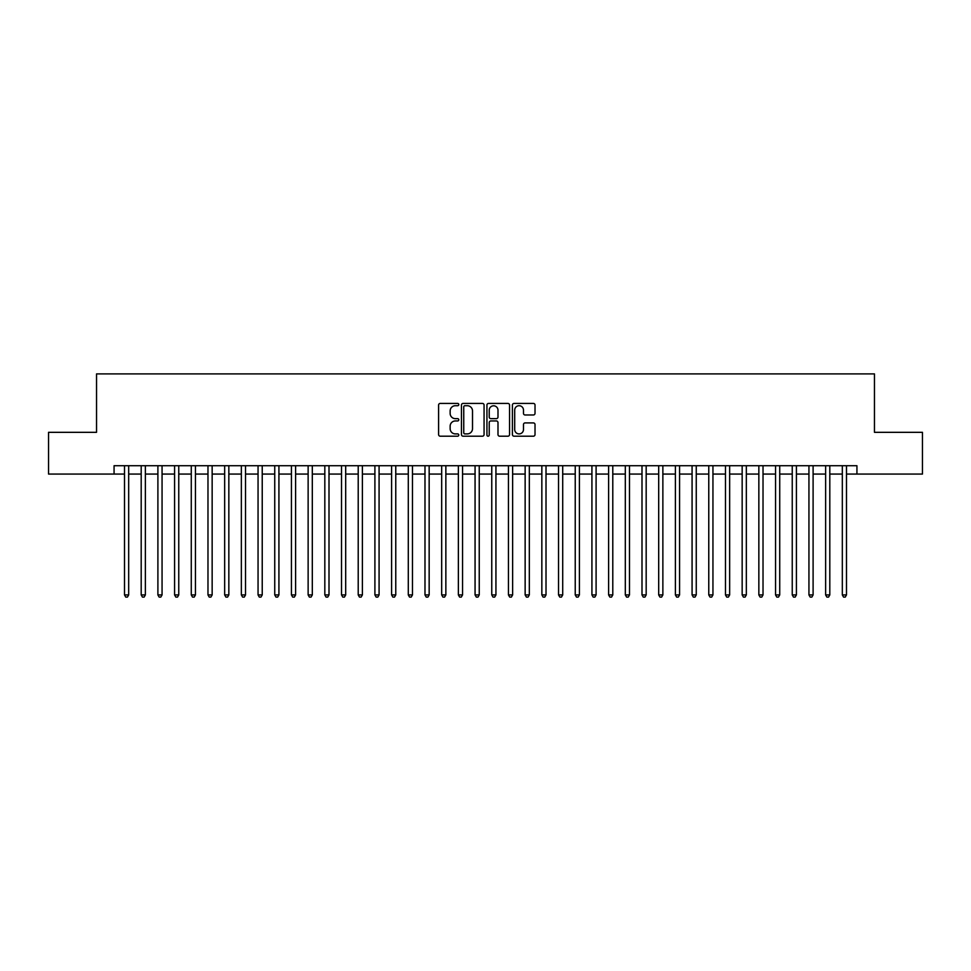 <?xml version="1.0" encoding="UTF-8"?>
<svg xmlns="http://www.w3.org/2000/svg" width="971" height="971" viewBox="0 0 971 971"><rect width="100%" height="100%" fill="white"/><g stroke="black" fill="none" stroke-linecap="round" stroke-linejoin="round"><path stroke-width="1.46" d="M458.785 404.567A1.153 1.153 0 0 0 457.644 403.426L440.239 403.426A1.639 1.639 0 0 0 438.601 405.065L438.601 434.559A1.639 1.639 0 0 0 440.239 436.197L457.644 436.197A1.153 1.153 0 0 0 458.785 435.044A1.153 1.153 0 0 0 457.644 433.903L455.387 433.903A5.243 5.243 0 0 1 450.143 428.66L450.143 426.196A5.243 5.243 0 0 1 455.387 420.953L457.644 420.953A1.153 1.153 0 0 0 458.785 419.812A1.153 1.153 0 0 0 457.644 418.659L455.387 418.659A5.243 5.243 0 0 1 450.143 413.415L450.143 410.964A5.243 5.243 0 0 1 455.387 405.72L457.644 405.72A1.153 1.153 0 0 0 458.785 404.567M533.382 414.981A1.639 1.639 0 0 0 535.021 413.343L535.021 405.065A1.639 1.639 0 0 0 533.382 403.426L514.047 403.426A1.639 1.639 0 0 0 512.409 405.065L512.409 434.559A1.639 1.639 0 0 0 514.047 436.197L533.382 436.197A1.639 1.639 0 0 0 535.021 434.559L535.021 424.558A1.639 1.639 0 0 0 533.382 422.919L525.117 422.919A1.639 1.639 0 0 0 523.478 424.558L523.478 429.522A4.382 4.382 0 0 1 519.097 433.903A4.382 4.382 0 0 1 514.703 429.522L514.703 410.102A4.382 4.382 0 0 1 519.097 405.72A4.382 4.382 0 0 1 523.478 410.102L523.478 413.343A1.639 1.639 0 0 0 525.117 414.981L533.382 414.981M114.068 474.066L48.55 474.066L48.55 432.326L96.542 432.326L96.542 373.908L874.458 373.908L874.458 432.326L922.45 432.326L922.45 474.066L856.932 474.066L856.932 465.716L114.068 465.716L114.068 474.066L124.506 474.066M484.068 405.065A1.639 1.639 0 0 0 482.429 403.426L463.094 403.426A1.639 1.639 0 0 0 461.456 405.065L461.456 434.559A1.639 1.639 0 0 0 463.094 436.197L482.429 436.197A1.639 1.639 0 0 0 484.068 434.559L484.068 405.065M488.571 403.426L507.906 403.426A1.639 1.639 0 0 1 509.544 405.065L509.544 434.559A1.639 1.639 0 0 1 507.906 436.197L499.628 436.197A1.639 1.639 0 0 1 497.989 434.559L497.989 422.591A1.639 1.639 0 0 0 496.351 420.953L490.865 420.953A1.639 1.639 0 0 0 489.226 422.591L489.226 435.044A1.153 1.153 0 0 1 488.085 436.197A1.153 1.153 0 0 1 486.932 435.044L486.932 405.065A1.639 1.639 0 0 1 488.571 403.426M128.682 474.066L141.196 474.066M145.371 474.066L157.897 474.066M162.06 474.066L174.586 474.066M178.761 474.066L191.275 474.066M195.45 474.066L207.976 474.066M212.151 474.066L224.665 474.066M228.84 474.066L241.354 474.066M245.529 474.066L258.055 474.066M262.231 474.066L274.744 474.066M278.92 474.066L291.434 474.066M295.609 474.066L308.135 474.066M312.31 474.066L324.824 474.066M328.999 474.066L341.525 474.066M345.688 474.066L358.214 474.066M362.389 474.066L374.903 474.066M379.078 474.066L391.604 474.066M395.767 474.066L408.293 474.066M412.469 474.066L424.982 474.066M429.158 474.066L441.684 474.066M445.859 474.066L458.373 474.066M462.548 474.066L475.062 474.066M479.237 474.066L491.763 474.066M495.938 474.066L508.452 474.066M512.627 474.066L525.141 474.066M529.316 474.066L541.842 474.066M546.018 474.066L558.531 474.066M562.707 474.066L575.233 474.066M579.396 474.066L591.922 474.066M596.097 474.066L608.611 474.066M612.786 474.066L625.312 474.066M629.475 474.066L642.001 474.066M646.176 474.066L658.69 474.066M662.865 474.066L675.391 474.066M679.566 474.066L692.08 474.066M696.256 474.066L708.769 474.066M712.945 474.066L725.471 474.066M729.646 474.066L742.16 474.066M746.335 474.066L758.849 474.066M763.024 474.066L775.55 474.066M779.725 474.066L792.239 474.066M796.414 474.066L808.94 474.066M813.103 474.066L825.629 474.066M829.804 474.066L842.318 474.066M846.494 474.066L856.932 474.066M464.891 405.72A1.153 1.153 0 0 0 463.75 406.861L463.75 432.75A1.153 1.153 0 0 0 464.891 433.903L467.269 433.903A5.243 5.243 0 0 0 472.513 428.66L472.513 410.964A5.243 5.243 0 0 0 467.269 405.72L464.891 405.72M497.989 410.187A4.382 4.382 0 0 0 493.608 405.805A4.382 4.382 0 0 0 489.226 410.187L489.226 417.02A1.639 1.639 0 0 0 490.865 418.659L496.351 418.659A1.639 1.639 0 0 0 497.989 417.02L497.989 410.187M128.682 465.716L128.682 594.92L124.506 594.92L124.506 465.716M128.682 594.92L127.432 597.092L125.757 597.092L124.506 594.92M145.371 465.716L145.371 594.92L141.196 594.92L141.196 465.716M145.371 594.92L144.121 597.092L142.446 597.092L141.196 594.92M162.06 465.716L162.06 594.92L157.897 594.92L157.897 465.716M162.06 594.92L160.81 597.092L159.147 597.092L157.897 594.92M178.761 465.716L178.761 594.92L174.586 594.92L174.586 465.716M178.761 594.92L177.511 597.092L175.836 597.092L174.586 594.92M195.45 465.716L195.45 594.92L191.275 594.92L191.275 465.716M195.45 594.92L194.2 597.092L192.525 597.092L191.275 594.92M212.151 465.716L212.151 594.92L207.976 594.92L207.976 465.716M212.151 594.92L210.889 597.092L209.226 597.092L207.976 594.92M228.84 465.716L228.84 594.92L224.665 594.92L224.665 465.716M228.84 594.92L227.59 597.092L225.915 597.092L224.665 594.92M245.529 465.716L245.529 594.92L241.354 594.92L241.354 465.716M245.529 594.92L244.279 597.092L242.616 597.092L241.354 594.92M262.231 465.716L262.231 594.92L258.055 594.92L258.055 465.716M262.231 594.92L260.968 597.092L259.306 597.092L258.055 594.92M278.92 465.716L278.92 594.92L274.744 594.92L274.744 465.716M278.92 594.92L277.67 597.092L275.995 597.092L274.744 594.92M295.609 465.716L295.609 594.92L291.434 594.92L291.434 465.716M295.609 594.92L294.359 597.092L292.696 597.092L291.434 594.92M312.31 465.716L312.31 594.92L308.135 594.92L308.135 465.716M312.31 594.92L311.06 597.092L309.385 597.092L308.135 594.92M328.999 465.716L328.999 594.92L324.824 594.92L324.824 465.716M328.999 594.92L327.749 597.092L326.074 597.092L324.824 594.92M345.688 465.716L345.688 594.92L341.525 594.92L341.525 465.716M345.688 594.92L344.438 597.092L342.775 597.092L341.525 594.92M362.389 465.716L362.389 594.92L358.214 594.92L358.214 465.716M362.389 594.92L361.139 597.092L359.464 597.092L358.214 594.92M379.078 465.716L379.078 594.92L374.903 594.92L374.903 465.716M379.078 594.92L377.828 597.092L376.153 597.092L374.903 594.92M395.767 465.716L395.767 594.92L391.604 594.92L391.604 465.716M395.767 594.92L394.517 597.092L392.854 597.092L391.604 594.92M412.469 465.716L412.469 594.92L408.293 594.92L408.293 465.716M412.469 594.92L411.219 597.092L409.544 597.092L408.293 594.92M429.158 465.716L429.158 594.92L424.982 594.92L424.982 465.716M429.158 594.92L427.908 597.092L426.233 597.092L424.982 594.92M445.859 465.716L445.859 594.92L441.684 594.92L441.684 465.716M445.859 594.92L444.597 597.092L442.934 597.092L441.684 594.92M462.548 465.716L462.548 594.92L458.373 594.92L458.373 465.716M462.548 594.92L461.298 597.092L459.623 597.092L458.373 594.92M479.237 465.716L479.237 594.92L475.062 594.92L475.062 465.716M479.237 594.92L477.987 597.092L476.324 597.092L475.062 594.92M495.938 465.716L495.938 594.92L491.763 594.92L491.763 465.716M495.938 594.92L494.676 597.092L493.013 597.092L491.763 594.92M512.627 465.716L512.627 594.92L508.452 594.92L508.452 465.716M512.627 594.92L511.377 597.092L509.702 597.092L508.452 594.92M529.316 465.716L529.316 594.92L525.141 594.92L525.141 465.716M529.316 594.92L528.066 597.092L526.403 597.092L525.141 594.92M546.018 465.716L546.018 594.92L541.842 594.92L541.842 465.716M546.018 594.92L544.767 597.092L543.092 597.092L541.842 594.92M562.707 465.716L562.707 594.92L558.531 594.92L558.531 465.716M562.707 594.92L561.456 597.092L559.782 597.092L558.531 594.92M579.396 465.716L579.396 594.92L575.233 594.92L575.233 465.716M579.396 594.92L578.146 597.092L576.483 597.092L575.233 594.92M596.097 465.716L596.097 594.92L591.922 594.92L591.922 465.716M596.097 594.92L594.847 597.092L593.172 597.092L591.922 594.92M612.786 465.716L612.786 594.92L608.611 594.92L608.611 465.716M612.786 594.92L611.536 597.092L609.861 597.092L608.611 594.92M629.475 465.716L629.475 594.92L625.312 594.92L625.312 465.716M629.475 594.92L628.225 597.092L626.562 597.092L625.312 594.92M646.176 465.716L646.176 594.92L642.001 594.92L642.001 465.716M646.176 594.92L644.926 597.092L643.251 597.092L642.001 594.92M662.865 465.716L662.865 594.92L658.69 594.92L658.69 465.716M662.865 594.92L661.615 597.092L659.94 597.092L658.69 594.92M679.566 465.716L679.566 594.92L675.391 594.92L675.391 465.716M679.566 594.92L678.304 597.092L676.641 597.092L675.391 594.92M696.256 465.716L696.256 594.92L692.08 594.92L692.08 465.716M696.256 594.92L695.005 597.092L693.33 597.092L692.08 594.92M712.945 465.716L712.945 594.92L708.769 594.92L708.769 465.716M712.945 594.92L711.694 597.092L710.032 597.092L708.769 594.92M729.646 465.716L729.646 594.92L725.471 594.92L725.471 465.716M729.646 594.92L728.384 597.092L726.721 597.092L725.471 594.92M746.335 465.716L746.335 594.92L742.16 594.92L742.16 465.716M746.335 594.92L745.085 597.092L743.41 597.092L742.16 594.92M763.024 465.716L763.024 594.92L758.849 594.92L758.849 465.716M763.024 594.92L761.774 597.092L760.111 597.092L758.849 594.92M779.725 465.716L779.725 594.92L775.55 594.92L775.55 465.716M779.725 594.92L778.475 597.092L776.8 597.092L775.55 594.92M796.414 465.716L796.414 594.92L792.239 594.92L792.239 465.716M796.414 594.92L795.164 597.092L793.489 597.092L792.239 594.92M813.103 465.716L813.103 594.92L808.94 594.92L808.94 465.716M813.103 594.92L811.853 597.092L810.19 597.092L808.94 594.92M829.804 465.716L829.804 594.92L825.629 594.92L825.629 465.716M829.804 594.92L828.554 597.092L826.879 597.092L825.629 594.92M846.494 465.716L846.494 594.92L842.318 594.92L842.318 465.716M846.494 594.92L845.243 597.092L843.568 597.092L842.318 594.92"/></g></svg>
